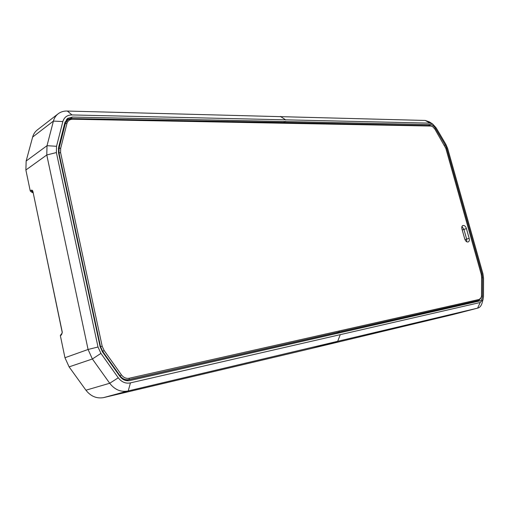 <?xml version="1.0" encoding="UTF-8"?>
<svg xmlns="http://www.w3.org/2000/svg" width="509" height="509" viewBox="0 0 509 509"><rect width="100%" height="100%" fill="white"/><g stroke="black" fill="none" stroke-linecap="round" stroke-linejoin="round"><path stroke-width="0.76" d="M466.416 228.566L469.152 238.282C469.591 240.184 469.292 241.393 468.255 241.902L467.688 241.998C466.416 241.953 465.43 240.916 464.723 238.893L461.975 229.12C461.548 227.249 461.835 226.06 462.846 225.538L463.464 225.449C464.736 225.519 465.722 226.562 466.416 228.566L463.928 229.419L466.658 239.109L466.677 241.762L466.658 239.109L463.928 229.419L461.937 226.53L463.928 229.419L462.223 229.998M452.558 314.645L477.614 308.136L452.558 314.645L311.858 348.372L103.473 397.637C96.564 398.77 90.717 396.295 85.932 390.199L69.103 366.874L64.955 357.725L60.329 335.501L61.354 334.095M477.665 308.13C479.586 307.69 481.005 306.163 481.915 303.549L482.157 302.683M429.259 121.823L425.244 120.455L67.366 111.045C64.153 110.892 61.233 111.694 58.592 113.45C55.958 115.384 54.234 117.923 53.42 121.078L47.013 145.689L46.783 154.978L88.076 349.479L92.377 358.991L109.709 383.264C114.633 389.608 120.608 392.21 127.625 391.071L477.614 308.136L480.203 302.492L130.444 382.876C125.704 383.824 121.645 382.125 118.266 377.793L100.922 353.392L98.008 346.998L56.391 152.554L56.537 146.299L62.842 121.568C64.223 117.165 67.277 114.958 71.992 114.939L430.035 123.14L432.695 124.037L436.143 127.842L445.846 144.276L447.627 148.361L482.965 273.867L483.544 278.251L483.474 296.556L483.047 299.489L480.203 302.492M32.977 192.472L30.807 191.607L30.222 190.869L25.876 170.006L26.163 161.003L32.64 137.055C33.46 133.982 35.172 131.494 37.774 129.579L57.619 114.201M60.329 335.501L61.207 335.151L62.295 332.262L32.926 191.505C32.563 190.264 31.927 189.87 31.024 190.321L32.869 191.734M61.207 335.151L61.85 333.879M482.087 274.033L482.577 277.71L482.494 296.053C482.405 298.777 481.533 300.405 479.872 300.927L129.706 380.592C125.85 381.26 122.567 379.841 119.863 376.342L102.538 351.948L100.095 346.604L58.484 152.535L58.611 147.298L64.885 122.554L67.767 118.33L72.437 117.083L430.455 124.597C432.275 124.705 433.954 125.997 435.507 128.472L445.229 144.944L446.73 148.367L482.087 274.033L481.234 274.281M26.163 161.003L47.013 145.689L56.537 146.299M69.103 366.874L92.377 358.991L100.922 353.392M104.078 397.497L128.236 390.931L130.444 382.876M67.366 111.045L71.992 114.939M425.244 120.455L430.035 123.14M479.026 300.323L477.938 301.366M66.488 119.456L70.159 118.724M72.437 117.083L70.28 118.699M430.455 124.597L428.368 125.564M445.229 144.944L444.427 145.294M482.577 277.71L481.597 277.99M430.875 126.047L432.637 126.639L434.864 129.101L445.833 148.373L481.215 274.198L481.603 277.163L481.508 295.544L481.24 297.428L479.357 299.4L129.375 378.206C126.289 378.823 123.649 377.723 121.454 374.898L104.141 350.504L102.175 346.209L60.571 152.509L60.679 148.304L66.921 123.541C67.818 120.671 69.803 119.233 72.882 119.221L430.875 126.047L430.067 125.596L285.314 122.504L72.106 118.565L67.939 119.672L65.356 123.464L59.095 148.195L58.98 152.91L100.528 346.623L102.729 351.439L120.035 375.807C122.453 378.938 125.386 380.204 128.841 379.599L479.014 300.323L481.164 297.689M479.357 299.4L478.924 300.342L476.997 300.857L479.014 300.323M129.375 378.206L129.012 379.555L127.129 380.102L476.997 300.857M104.141 350.504L102.277 351.592M60.679 148.304L59.095 148.195L58.306 148.762M432.637 126.639L430.067 125.596M72.882 119.221L72.106 118.565M125.049 380.325L127.129 380.102M67.462 120.035L65.025 122.065M469.152 238.282L464.991 239.663M31.692 191.753L32.29 191.352L32.805 191.645M31.024 190.321L30.222 190.862M32.926 191.505L62.206 332.371M62.295 332.262L61.869 333.872M32.64 137.055L53.42 121.078L62.842 121.568M25.876 170.006L46.783 154.978L56.391 152.554M64.955 357.725L88.076 349.479L98.008 346.998M85.932 390.199L109.709 383.264L118.266 377.793M311.858 348.372L337.575 341.609L340.146 334.967M280.344 116.402L285.256 119.577M482.494 296.053L481.463 296.327M285.695 121.307L283.577 122.472M435.507 128.472L434.705 128.841M446.73 148.367L445.929 148.711M463.464 225.449L462.369 225.824M463.05 225.5L462.586 225.659M285.314 122.504L286.141 123.038M336.78 332.899L338.771 332.358L339.198 331.244M119.577 375.941L121.454 374.898M58.624 153.164L60.571 152.509M100.133 346.763L102.175 346.209M64.49 124.107L65.356 123.464L66.921 123.541M61.767 333.917L61.195 334.139M30.839 191.626L33.06 192.866M127.625 391.071L103.473 397.637M432.695 124.037L429.265 121.823M481.915 303.542L483.047 299.489M67.233 118.731L67.767 118.33M481.05 298.109L481.24 297.428M128.841 379.599L126.957 380.14"/></g></svg>
